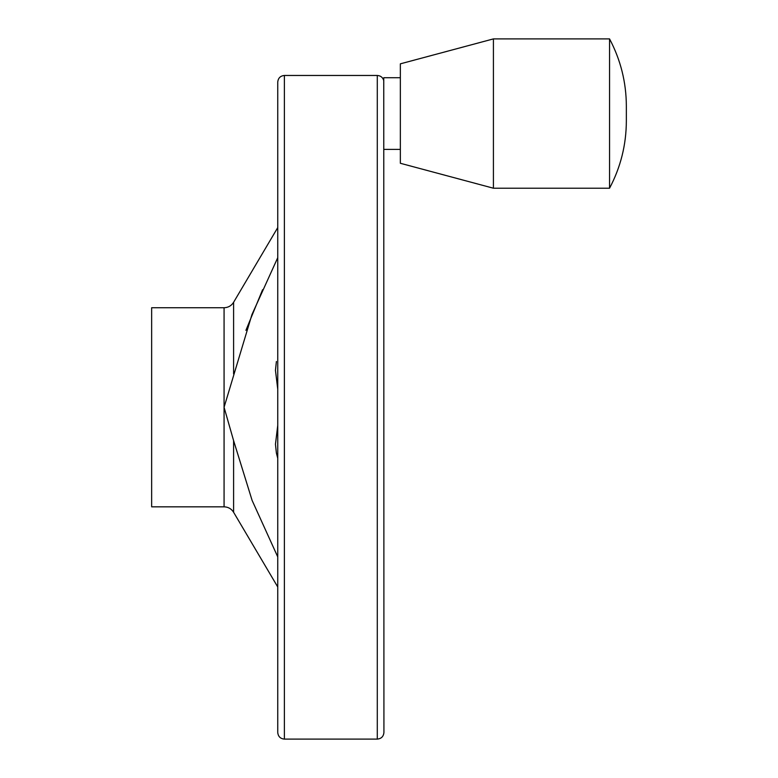 <?xml version="1.0" encoding="UTF-8"?>
<svg xmlns="http://www.w3.org/2000/svg" width="778" height="778" viewBox="0 0 778 778"><rect width="100%" height="100%" fill="white"/><g stroke="black" fill="none" stroke-linecap="round" stroke-linejoin="round"><path stroke-width="1.17" d="M245.906 330.368L262.604 289.688M277.746 257.683L251.965 314.536L224.074 407.283L233.594 440.62L252.091 500.371L277.746 556.883M277.746 458.3L276.385 453.039L275.461 444.228L277.746 425.362M277.746 389.214L275.461 370.338L276.385 361.527M400.349 77.722L383.758 77.722L383.924 732.468C383.535 736.494 381.317 738.711 377.291 739.1L284.378 739.1C280.352 738.711 278.145 736.494 277.746 732.468L277.746 82.098C278.145 78.072 280.352 75.855 284.378 75.466L284.378 739.1M151.652 307.738L151.652 506.828L224.074 506.828L224.074 307.738L151.652 307.738M609.553 38.9L609.553 188.218C620.65 167.241 626.251 144.854 626.348 121.076L626.348 106.041C626.251 82.264 620.65 59.877 609.553 38.9L493.417 38.9L493.417 188.218L609.553 188.218M493.417 38.9L400.349 63.835L400.349 163.283L493.417 188.218M277.746 144.98L277.746 669.586M277.746 227.594L233.594 302.302L233.594 373.946M233.594 440.62L233.594 512.264C231.387 508.773 228.207 506.964 224.074 506.828M284.378 75.466L377.291 75.466L377.291 739.1M400.349 149.395L383.924 149.395M233.594 512.264L277.746 586.972M233.594 302.302C231.387 305.793 228.207 307.602 224.074 307.738M377.291 75.466C380.627 75.68 382.786 77.392 383.758 80.591"/></g></svg>
